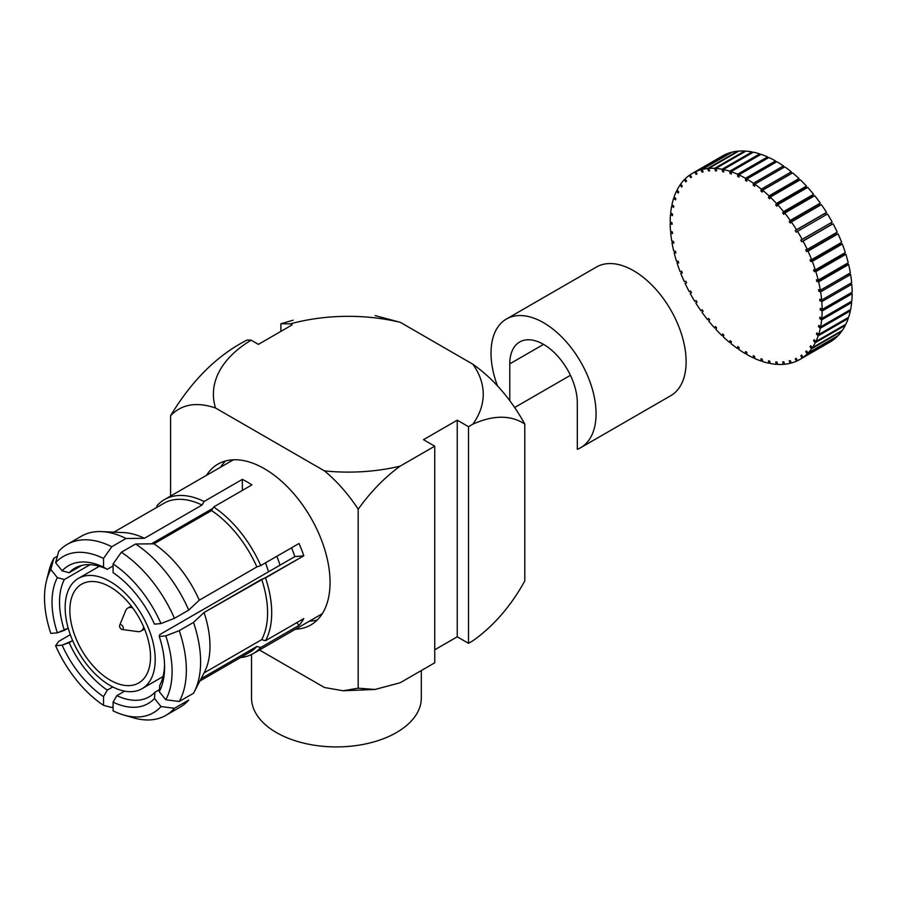 <?xml version="1.0" encoding="UTF-8"?>
<svg xmlns="http://www.w3.org/2000/svg" width="897" height="897" viewBox="0 0 897 897"><rect width="100%" height="100%" fill="white"/><g stroke="black" fill="none" stroke-linecap="round" stroke-linejoin="round"><path stroke-width="1.35" d="M113.089 563.955L113.089 572.645A79.598 45.949 60 0 1 154.475 624.144L161 623.561L154.475 624.144A79.598 45.949 60 0 0 113.089 572.645L113.089 563.955L121.342 552.238L135.604 544.008L153.981 543.817L211.58 510.572L213.643 506.984L251.911 484.896A88.881 51.32 60 0 0 242.347 479.368L242.347 490.412L242.347 479.368A88.881 51.32 60 0 1 251.911 484.896L213.643 506.984A88.881 51.32 60 0 1 260.735 565.581L256.878 566.926L199.291 600.183L188.729 610.095L174.466 618.325L161 623.561A90.205 52.082 60 0 0 113.089 563.955L121.342 552.238A98.692 56.982 60 0 1 174.466 618.325L188.729 610.095A98.692 56.982 60 0 0 135.604 544.008L153.981 543.817A85.966 49.627 60 0 1 199.291 600.183L256.878 566.926A85.966 49.627 60 0 0 211.58 510.572L213.643 506.984A88.881 51.32 60 0 1 260.735 565.581L299.015 543.481A88.881 51.32 60 0 1 303.791 555.804L294.821 556.611L159.756 634.594L159.262 636.466A79.598 45.949 60 0 1 164.588 667.133A79.598 45.949 60 0 1 159.262 691.654L159.756 685.431A74.283 42.888 60 0 0 164.555 664.912A74.283 42.888 60 0 1 159.756 685.431L159.262 691.654L165.777 699.761L159.262 691.654A79.598 45.949 60 0 0 164.588 667.133A79.598 45.949 60 0 0 159.262 636.466L165.777 635.883L179.243 630.647L193.505 622.417L204.068 612.505L303.791 555.804L294.821 556.611L159.756 634.594L159.262 636.466L165.777 635.883A90.205 52.082 60 0 1 165.777 699.761L179.243 701.488L193.505 693.258A98.692 56.982 60 0 0 194.201 691.957A98.692 56.982 60 0 1 193.505 693.258L179.243 701.488L165.777 699.761A90.205 52.082 60 0 0 165.777 635.883L179.243 630.647A98.692 56.982 60 0 1 179.243 701.488A98.692 56.982 60 0 0 179.243 630.647L193.505 622.417A98.692 56.982 60 0 1 194.201 691.957A98.692 56.982 60 0 0 193.505 622.417L204.068 612.505A85.966 49.627 60 0 1 204.404 672.268L194.201 691.957L204.404 672.268A85.966 49.627 60 0 0 204.068 612.505L261.666 579.249A85.966 49.627 60 0 1 261.666 639.662L204.079 672.907L261.666 639.662L265.523 640.693L303.791 618.605A88.881 51.32 60 0 1 299.015 625.4L296.795 622.641L299.015 625.4L260.735 647.499A88.881 51.32 60 0 1 253.302 653.554A88.881 51.32 60 0 1 240.542 657.557A88.881 51.32 60 0 0 253.302 653.554A88.881 51.32 60 0 0 260.735 647.499L299.015 625.4A88.881 51.32 60 0 0 303.791 618.605L265.523 640.693L261.666 639.662A85.966 49.627 60 0 0 261.666 579.249L265.523 577.903A88.881 51.32 60 0 1 265.523 640.693A88.881 51.32 60 0 0 265.523 577.903L303.791 555.804A88.881 51.32 60 0 0 299.015 543.481L260.735 565.581L256.878 566.926A85.966 49.627 60 0 0 211.58 510.572L153.981 543.817A85.966 49.627 60 0 1 199.291 600.183L188.729 610.095A98.692 56.982 60 0 0 135.604 544.008L121.342 552.238A98.692 56.982 60 0 1 174.466 618.325L161 623.561A90.205 52.082 60 0 0 113.089 563.955M212.858 508.352L151.38 543.851L212.858 508.352M113.089 565.962L107.281 569.315L103.525 567.128L107.281 569.315A74.283 42.888 60 0 0 74.911 568.137A74.283 42.888 60 0 1 107.281 569.315L113.089 565.962M204.079 501.468L242.347 479.368L204.079 501.468L202.016 505.045L144.417 538.301L126.04 538.492L111.777 546.722L103.525 558.439L103.525 567.128A79.598 45.949 60 0 0 62.128 570.828A79.598 45.949 60 0 1 103.525 567.128L103.525 558.439A90.205 52.082 60 0 0 55.614 562.711L62.128 570.828L69.147 572.712A74.283 42.888 60 0 1 74.911 568.137A74.283 42.888 60 0 0 69.147 572.712L62.128 570.828L55.614 562.711L58.653 551.464A98.692 56.982 60 0 1 67.208 544.401A98.692 56.982 60 0 1 111.777 546.722L126.04 538.492A98.692 56.982 60 0 0 101.619 531.596A98.692 56.982 60 0 1 126.04 538.492L144.417 538.301L202.016 505.045A85.966 49.627 60 0 0 163.815 503.329A85.966 49.627 60 0 1 202.016 505.045L204.079 501.468A88.881 51.32 60 0 0 164.42 499.618A88.881 51.32 60 0 1 204.079 501.468M291.559 547.787A74.283 42.888 60 0 1 294.821 556.611A74.283 42.888 60 0 0 291.559 547.787M159.419 689.67L154.968 692.237L154.475 698.46A79.598 45.949 60 0 1 113.089 702.16L116.834 695.635A74.283 42.888 60 0 0 149.205 696.812A74.283 42.888 60 0 1 116.834 695.635L124.627 691.139L116.834 695.635L113.089 702.16L113.089 710.85L113.089 702.16A79.598 45.949 60 0 0 154.475 698.46L161 706.567L174.466 708.282L188.729 700.052A98.692 56.982 60 0 1 180.162 707.116L165.911 715.346A98.692 56.982 60 0 1 133.507 717.835A98.692 56.982 60 0 0 165.911 715.346A98.692 56.982 60 0 0 174.466 708.282L188.729 700.052A98.692 56.982 60 0 1 180.162 707.116L165.911 715.346A98.692 56.982 60 0 0 174.466 708.282L161 706.567A90.205 52.082 60 0 1 123.797 715.032A90.205 52.082 60 0 1 113.089 710.85A90.205 52.082 60 0 0 123.797 715.032L133.507 717.835L123.797 715.032A90.205 52.082 60 0 0 161 706.567L154.475 698.46L154.968 692.237A74.283 42.888 60 0 1 149.205 696.812A74.283 42.888 60 0 0 154.968 692.237L159.419 689.67M201.096 678.67L256.878 646.457L260.735 647.499L256.878 646.457A85.966 49.627 60 0 1 249.781 652.22L199.863 681.036L249.781 652.22A85.966 49.627 60 0 0 256.878 646.457L201.096 678.67M112.764 686.956L107.281 690.118L103.525 696.633A79.598 45.949 60 0 1 62.128 645.145L69.147 642.689A74.283 42.888 60 0 0 107.281 690.118L103.525 696.633A79.598 45.949 60 0 1 62.128 645.145L72.668 640.649L69.147 642.689A74.283 42.888 60 0 0 107.281 690.118L112.764 686.956M103.525 705.322L103.525 696.633L103.525 705.322L111.777 707.509L113.089 706.758L111.777 707.509L103.525 705.322A90.205 52.082 60 0 1 55.614 645.728L62.128 645.145L55.614 645.728L58.653 641.422L70.314 634.695L58.653 641.422L55.614 645.728A90.205 52.082 60 0 0 103.525 705.322M68.206 628.147L57.352 632.822A79.598 45.949 60 0 1 57.352 577.623L64.36 579.518A74.283 42.888 60 0 0 64.36 630.356L57.352 632.822A79.598 45.949 60 0 1 57.352 577.623L64.36 579.518L90.048 564.695L64.36 579.518A74.283 42.888 60 0 0 64.36 630.356L68.206 628.147M50.826 633.405L57.352 632.822L50.826 633.405A90.205 52.082 60 0 1 46.431 581.032A90.205 52.082 60 0 1 50.826 569.517L57.352 577.623L50.826 569.517L53.876 558.27L57.363 556.252L53.876 558.27L50.826 569.517A90.205 52.082 60 0 0 46.431 581.032L48.864 571.221A98.692 56.982 60 0 1 53.876 558.27A98.692 56.982 60 0 0 48.864 571.221L46.431 581.032A90.205 52.082 60 0 0 50.826 633.405M81.762 565.435L69.147 572.712L81.762 565.435M156.852 507.354L156.986 505.673A88.881 51.32 60 0 1 164.42 499.618A88.881 51.32 60 0 0 156.986 505.673L156.852 507.354M472.786 364.171C493.406 378.736 510.741 398.694 524.79 424.034C510.707 414.907 493.395 414.952 472.854 424.169L468.503 426.68L468.503 643.306L472.854 640.794C493.451 626.241 510.763 606.294 524.79 580.964L524.79 424.034C510.707 414.907 493.395 414.952 472.854 424.169L468.503 426.68L468.503 643.306L457.246 636.814L434.731 649.809L457.246 636.814L468.503 643.306L472.854 640.794C493.451 626.241 510.763 606.294 524.79 580.964L524.79 424.034C510.741 398.694 493.406 378.736 472.786 364.171A134.92 77.893 180 0 1 472.854 424.169A134.92 77.893 180 0 0 472.786 364.171L400.354 322.348L472.786 364.171M358.195 509.182L358.195 688.19L375.058 689.457L400.197 682.74L434.731 662.805L434.731 446.179L400.197 466.115C384.858 477.238 370.853 491.59 358.195 509.182C348.215 494.012 336.958 481.24 324.434 470.88L215.527 408C196.645 401.598 181.665 404.166 170.587 415.703L170.587 496.052L170.587 415.703C191.924 380.35 217.433 355.111 247.135 339.997L251.138 340.176L258.392 344.37L251.138 340.176A134.92 77.893 180 0 0 215.527 408A134.92 77.893 180 0 1 251.138 340.176L247.135 339.997C217.433 355.111 191.924 380.35 170.587 415.703C181.665 404.166 196.645 401.598 215.527 408L324.434 470.88A134.92 77.893 180 0 0 400.197 466.115C384.858 477.238 370.853 491.59 358.195 509.182L358.195 688.19L375.058 689.457L400.197 682.74L434.731 662.805L434.731 446.179L400.197 466.115A134.92 77.893 180 0 1 324.434 470.88C336.958 481.24 348.215 494.012 358.195 509.182M81.47 536.171A98.692 56.982 60 0 1 101.619 531.596A98.692 56.982 60 0 0 81.47 536.171L67.208 544.401A98.692 56.982 60 0 1 111.777 546.722L103.525 558.439A90.205 52.082 60 0 0 55.614 562.711L58.653 551.464A98.692 56.982 60 0 1 67.208 544.401L81.47 536.171M123.775 532.594A85.966 49.627 60 0 1 144.417 538.301A85.966 49.627 60 0 0 123.775 532.594L101.619 531.596L123.775 532.594M280.896 331.363L280.896 323.761L293.106 320.195L280.896 323.761L290.415 323.862A134.92 77.893 180 0 1 400.354 322.348L375.159 315.609L400.354 322.348A134.92 77.893 180 0 0 290.415 323.862L280.896 323.761L280.896 331.363M276.399 732.557A84.901 49.021 180 0 1 251.53 697.9A84.901 49.021 180 0 0 276.399 732.557A84.901 49.021 180 0 0 368.925 743.187A84.901 49.021 180 0 0 421.332 697.9A84.901 49.021 180 0 1 368.925 743.187A84.901 49.021 180 0 1 276.399 732.557M206.501 475.32A92.862 53.607 60 0 1 217.96 464.108A92.862 53.607 60 0 1 310.822 517.726A92.862 53.607 60 0 1 310.822 624.94A92.862 53.607 60 0 1 295.382 629.257A92.862 53.607 60 0 0 310.822 624.94A92.862 53.607 60 0 0 310.822 517.726A92.862 53.607 60 0 0 217.96 464.108A92.862 53.607 60 0 0 206.501 475.32M317.325 619.95A92.862 53.607 60 0 1 309.454 621.139A92.862 53.607 60 0 0 317.325 619.95M220.572 467.191A92.862 53.607 60 0 1 225.539 460.98A92.862 53.607 60 0 0 220.572 467.191M324.434 687.506L259.468 650L324.434 687.506L343.114 690.768L358.195 688.19L343.114 690.768L324.434 687.506M292.153 324.871L290.415 323.862L292.153 324.871L258.392 344.37L292.153 324.871M423.485 439.676L434.731 446.179L423.485 439.676L457.246 420.188L468.503 426.68L457.246 420.188L457.246 636.814L457.246 420.188L423.485 439.676M138.755 682.931A57.038 32.931 60 0 1 138.699 682.953A57.038 32.931 60 0 1 81.661 650.022A57.038 32.931 60 0 1 81.661 584.16A57.038 32.931 60 0 1 138.676 617.046A57.038 32.931 60 0 1 138.755 682.931A57.038 32.931 60 0 1 138.699 682.953A57.038 32.931 60 0 1 81.661 650.022A57.038 32.931 60 0 1 81.661 584.16A57.038 32.931 60 0 1 138.676 617.046A57.038 32.931 60 0 1 138.755 682.931M276.814 556.297A72.96 42.125 60 0 1 280.043 565.144A72.96 42.125 60 0 0 276.814 556.297M142.074 688.672A63.676 36.766 60 0 1 142.018 688.705A63.676 36.766 60 0 1 78.342 651.94A63.676 36.766 60 0 1 78.342 578.419A63.676 36.766 60 0 1 141.961 615.073A63.676 36.766 60 0 1 142.074 688.672A63.676 36.766 60 0 1 142.018 688.705A63.676 36.766 60 0 1 78.342 651.94A63.676 36.766 60 0 1 78.342 578.419A63.676 36.766 60 0 1 141.961 615.073A63.676 36.766 60 0 1 142.074 688.672M265.456 562.856A63.676 36.766 60 0 1 268.472 571.826A63.676 36.766 60 0 0 265.456 562.856M123.315 628.147A2.657 1.536 60 0 1 122.104 629.47A2.657 1.536 60 0 1 120.108 627.822A2.657 1.536 60 0 1 119.682 625.276A2.657 1.536 60 0 1 121.779 625.131A2.657 1.536 60 0 1 123.315 628.147A2.657 1.536 60 0 1 122.104 629.47A2.657 1.536 60 0 1 120.108 627.822A2.657 1.536 60 0 1 119.682 625.276A2.657 1.536 60 0 1 121.779 625.131A2.657 1.536 60 0 1 123.315 628.147M143.655 626.891A13.264 7.658 60 0 1 141.064 631.039A13.264 7.658 60 0 1 137.779 631.611A13.264 7.658 60 0 0 141.064 631.039L144.552 629.032L141.064 631.039A13.264 7.658 60 0 0 143.655 626.891M125.67 610.633A13.264 7.658 60 0 1 127.8 608.065A13.264 7.658 60 0 1 132.689 607.908A13.264 7.658 60 0 0 127.8 608.065L131.287 606.058L127.8 608.065A13.264 7.658 60 0 0 125.67 610.633L119.682 625.276L125.67 610.633M231.213 461.058A88.881 51.32 60 0 1 233.68 459.78A88.881 51.32 60 0 0 231.213 461.058L164.42 499.618L231.213 461.058M322.427 613.503A88.881 51.32 60 0 1 320.083 614.994L253.302 653.554L320.083 614.994A88.881 51.32 60 0 0 322.427 613.503M577.309 449.319L577.309 402.854A47.754 27.572 60 0 0 556.465 354.797A47.754 27.572 60 0 0 519.666 342.004A47.754 27.572 60 0 1 556.465 354.797A47.754 27.572 60 0 1 577.309 402.854L577.309 449.319A74.283 42.888 60 0 0 580.684 447.693A74.283 42.888 60 0 1 577.309 449.319M509.776 400.275L509.776 363.868A47.754 27.572 60 0 1 519.666 342.004A47.754 27.572 60 0 0 509.776 363.868L543.548 344.37L509.776 363.868L509.776 400.275M514.912 407.361L570.436 375.305L514.912 407.361M633.596 270.715A74.283 42.888 60 0 1 682.124 336.173A74.283 42.888 60 0 1 670.743 395.7L580.684 447.693A74.283 42.888 60 0 0 580.684 361.917A74.283 42.888 60 0 0 506.401 319.029A74.283 42.888 60 0 1 580.684 361.917A74.283 42.888 60 0 1 580.684 447.693L670.743 395.7A74.283 42.888 60 0 0 682.124 336.173A74.283 42.888 60 0 0 633.596 270.715A74.283 42.888 60 0 0 596.449 267.037A74.283 42.888 60 0 1 633.596 270.715M497.532 386.046A74.283 42.888 60 0 1 506.401 319.029A74.283 42.888 60 0 0 497.532 386.046M722.646 171.663A104.803 60.503 60 0 1 723.879 171.91L723.307 169.522A107.449 62.039 60 0 1 729.71 171.237L759.725 153.903L729.71 171.237L730.113 173.581L731.212 172.953L730.113 173.581A104.803 60.503 60 0 1 731.38 174.007L731.01 171.663A107.449 62.039 60 0 1 737.558 174.242L767.574 156.919L737.558 174.242L737.771 176.518L738.949 175.834L737.771 176.518A104.803 60.503 60 0 1 739.05 177.113L738.87 174.848A107.449 62.039 60 0 1 745.497 178.268L775.513 160.944L745.497 178.268L745.508 180.443A104.803 60.503 60 0 1 746.809 181.194L746.82 179.03A107.449 62.039 60 0 1 753.435 183.257L783.451 165.923L753.435 183.257L753.256 185.309A104.803 60.503 60 0 1 754.545 186.206L754.758 184.177A107.449 62.039 60 0 1 761.306 189.155L760.936 191.061A104.803 60.503 60 0 1 762.192 192.104L762.607 190.22A107.449 62.039 60 0 1 769.009 195.905L768.437 197.643A104.803 60.503 60 0 1 769.671 198.809L770.265 197.105A107.449 62.039 60 0 1 776.454 203.417L775.703 204.976A104.803 60.503 60 0 1 776.892 206.265L777.665 204.74A107.449 62.039 60 0 1 783.574 211.625L782.644 212.97A104.803 60.503 60 0 1 783.765 214.372L784.718 213.049A107.449 62.039 60 0 1 790.279 220.427L789.192 221.559A104.803 60.503 60 0 1 790.235 223.05L791.356 221.951A107.449 62.039 60 0 1 796.502 229.744L795.258 230.641A104.803 60.503 60 0 1 796.222 232.2L797.489 231.336A107.449 62.039 60 0 1 802.176 239.454L800.797 240.116A104.803 60.503 60 0 1 801.66 241.73L803.062 241.102A107.449 62.039 60 0 1 807.233 249.456L805.73 249.871A104.803 60.503 60 0 1 806.481 251.519L808.018 251.149A107.449 62.039 60 0 1 811.628 259.648L810.002 259.816A104.803 60.503 60 0 1 810.653 261.487L812.29 261.363A107.449 62.039 60 0 1 815.295 269.919L813.59 269.829A104.803 60.503 60 0 1 814.117 271.499L815.833 271.623A107.449 62.039 60 0 1 818.21 280.144L816.427 279.808A104.803 60.503 60 0 1 816.831 281.456L818.625 281.837A107.449 62.039 60 0 1 820.34 290.224L818.501 289.63A104.803 60.503 60 0 1 818.77 291.245L820.609 291.873A107.449 62.039 60 0 1 821.652 300.035L819.78 299.206A104.803 60.503 60 0 1 819.914 300.764L821.787 301.639A107.449 62.039 60 0 1 822.134 309.476L820.262 308.422A104.803 60.503 60 0 1 820.262 309.913L822.134 311.012A107.449 62.039 60 0 1 821.787 318.457L819.914 317.168A104.803 60.503 60 0 1 819.78 318.581L821.652 319.893A107.449 62.039 60 0 1 820.609 326.856L818.77 325.364A104.803 60.503 60 0 1 818.501 326.676L820.34 328.201A107.449 62.039 60 0 1 818.625 334.603L816.831 332.91A104.803 60.503 60 0 1 816.427 334.11L818.21 335.814A107.449 62.039 60 0 1 815.833 341.589L814.117 339.739A104.803 60.503 60 0 1 813.59 340.793L815.295 342.676A107.449 62.039 60 0 1 812.29 347.767L810.653 345.749A104.803 60.503 60 0 1 810.002 346.679L811.628 348.709A107.449 62.039 60 0 1 808.018 353.037L806.481 350.906A104.803 60.503 60 0 1 805.73 351.669L807.233 353.833A107.449 62.039 60 0 1 803.062 357.365L801.66 355.122A104.803 60.503 60 0 1 800.797 355.739L802.176 357.993A107.449 62.039 60 0 1 799.877 359.439A107.449 62.039 60 0 1 797.489 360.706L796.222 358.374A104.803 60.503 60 0 1 795.258 358.822L796.502 361.155A107.449 62.039 60 0 1 791.356 363.005L790.235 360.616A104.803 60.503 60 0 1 789.192 360.886L790.279 363.285A107.449 62.039 60 0 1 784.718 364.238L783.765 361.827A104.803 60.503 60 0 1 782.644 361.928L783.574 364.339A107.449 62.039 60 0 1 777.665 364.406L776.892 361.984A104.803 60.503 60 0 1 775.703 361.917L776.454 364.328A107.449 62.039 60 0 1 770.265 363.498L769.671 361.099A104.803 60.503 60 0 1 768.437 360.852L769.009 363.251A107.449 62.039 60 0 1 762.607 361.536L762.192 359.181A104.803 60.503 60 0 1 760.936 358.766L761.306 361.099A107.449 62.039 60 0 1 754.758 358.52L754.545 356.244A104.803 60.503 60 0 1 753.256 355.661L753.435 357.914A107.449 62.039 60 0 1 746.82 354.494L746.809 352.319A104.803 60.503 60 0 1 745.508 351.568L745.497 353.732A107.449 62.039 60 0 1 738.87 349.505L739.05 347.453A104.803 60.503 60 0 1 737.771 346.556L737.558 348.585A107.449 62.039 60 0 1 731.01 343.607L731.38 341.701A104.803 60.503 60 0 1 730.113 340.658L729.71 342.542A107.449 62.039 60 0 1 723.307 336.868L723.879 335.119A104.803 60.503 60 0 1 722.646 333.953L722.051 335.669A107.449 62.039 60 0 1 715.862 329.345L716.613 327.797A104.803 60.503 60 0 1 715.425 326.508L714.651 328.022A107.449 62.039 60 0 1 708.742 321.137L709.662 319.792A104.803 60.503 60 0 1 708.552 318.39L707.598 319.713A107.449 62.039 60 0 1 702.037 312.335L703.125 311.203A104.803 60.503 60 0 1 702.082 309.723L700.961 310.81A107.449 62.039 60 0 1 695.814 303.029L697.059 302.121A104.803 60.503 60 0 1 696.094 300.562L694.827 301.426A107.449 62.039 60 0 1 690.141 293.308L691.52 292.646A104.803 60.503 60 0 1 690.656 291.043L689.255 291.66A107.449 62.039 60 0 1 685.084 283.306L686.586 282.891A104.803 60.503 60 0 1 685.824 281.243L684.299 281.613A107.449 62.039 60 0 1 680.688 273.114L682.303 272.946A104.803 60.503 60 0 1 681.664 271.286L680.027 271.41A107.449 62.039 60 0 1 677.022 262.843L678.726 262.933A104.803 60.503 60 0 1 678.199 261.262L676.484 261.139A107.449 62.039 60 0 1 674.107 252.618L675.878 252.965A104.803 60.503 60 0 1 675.486 251.306L673.692 250.925A107.449 62.039 60 0 1 671.976 242.549L673.815 243.132A104.803 60.503 60 0 1 673.546 241.517L671.707 240.889A107.449 62.039 60 0 1 670.664 232.727L672.526 233.556A104.803 60.503 60 0 1 672.391 231.998L670.53 231.123A107.449 62.039 60 0 1 670.182 223.286L672.055 224.351A104.803 60.503 60 0 1 672.055 222.848L670.182 221.75A107.449 62.039 60 0 1 670.53 214.305L672.391 215.594A104.803 60.503 60 0 1 672.526 214.192L670.664 212.869A107.449 62.039 60 0 1 671.707 205.906L673.546 207.398A104.803 60.503 60 0 1 673.815 206.097L671.976 204.561A107.449 62.039 60 0 1 673.692 198.159L675.486 199.852A104.803 60.503 60 0 1 675.878 198.663L674.107 196.948A107.449 62.039 60 0 1 676.484 191.173L678.199 193.023A104.803 60.503 60 0 1 678.726 191.969L677.022 190.086A107.449 62.039 60 0 1 680.027 184.995L681.664 187.013A104.803 60.503 60 0 1 682.303 186.094L680.688 184.053A107.449 62.039 60 0 1 684.299 179.725L685.824 181.867A104.803 60.503 60 0 1 686.586 181.093L685.084 178.929A107.449 62.039 60 0 1 689.255 175.397L690.656 177.64A104.803 60.503 60 0 1 691.52 177.034L690.141 174.769A107.449 62.039 60 0 1 692.428 173.323A107.449 62.039 60 0 1 694.827 172.067L696.094 174.388A104.803 60.503 60 0 1 697.059 173.951L695.814 171.607A107.449 62.039 60 0 1 700.961 169.768L702.082 172.146A104.803 60.503 60 0 1 703.125 171.876L702.037 169.488A107.449 62.039 60 0 1 707.598 168.524L708.552 170.946A104.803 60.503 60 0 1 709.662 170.845L708.742 168.423A107.449 62.039 60 0 1 714.651 168.356L715.425 170.778A104.803 60.503 60 0 1 716.613 170.856L715.862 168.434A107.449 62.039 60 0 1 722.051 169.264L722.646 171.663L723.677 171.069L722.646 171.663A104.803 60.503 60 0 1 723.879 171.91L723.307 169.522A107.449 62.039 60 0 1 729.71 171.237L730.113 173.581A104.803 60.503 60 0 1 731.38 174.007L731.01 171.663A107.449 62.039 60 0 1 737.558 174.242L737.771 176.518A104.803 60.503 60 0 1 739.05 177.113L738.87 174.848A107.449 62.039 60 0 1 745.497 178.268L745.508 180.443L746.82 179.692L745.508 180.443A104.803 60.503 60 0 1 746.809 181.194L746.82 179.03A107.449 62.039 60 0 1 753.435 183.257L753.256 185.309L754.725 184.457L753.256 185.309A104.803 60.503 60 0 1 754.545 186.206L754.758 184.177A107.449 62.039 60 0 1 761.306 189.155L791.322 171.82L761.306 189.155L760.936 191.061L790.952 173.726L791.322 171.82A107.449 62.039 60 0 0 784.774 166.853L754.758 184.177L784.774 166.853A107.449 62.039 60 0 1 791.322 171.82L790.952 173.726A104.803 60.503 60 0 1 791.042 173.805A104.803 60.503 60 0 0 790.952 173.726L760.936 191.061A104.803 60.503 60 0 1 762.192 192.104L762.607 190.22A107.449 62.039 60 0 1 769.009 195.905L799.025 178.57L769.009 195.905L768.437 197.643L798.453 180.308L799.025 178.57A107.449 62.039 60 0 0 792.623 172.897L762.607 190.22L792.623 172.897A107.449 62.039 60 0 1 799.025 178.57L798.453 180.308A104.803 60.503 60 0 1 798.79 180.633A104.803 60.503 60 0 0 798.453 180.308L768.437 197.643A104.803 60.503 60 0 1 769.671 198.809L770.265 197.105A107.449 62.039 60 0 1 776.454 203.417L806.47 186.083L776.454 203.417L775.703 204.976L805.719 187.641L806.47 186.083A107.449 62.039 60 0 0 800.281 179.77L770.265 197.105L800.281 179.77A107.449 62.039 60 0 1 806.47 186.083L805.719 187.641A104.803 60.503 60 0 1 806.268 188.224A104.803 60.503 60 0 0 805.719 187.641L775.703 204.976A104.803 60.503 60 0 1 776.892 206.265L777.665 204.74A107.449 62.039 60 0 1 783.574 211.625L813.59 194.29L783.574 211.625L782.644 212.97L812.66 195.647L813.59 194.29A107.449 62.039 60 0 0 807.681 187.406L777.665 204.74L807.681 187.406A107.449 62.039 60 0 1 813.59 194.29L812.66 195.647A104.803 60.503 60 0 1 813.366 196.51A104.803 60.503 60 0 0 812.66 195.647L782.644 212.97A104.803 60.503 60 0 1 783.765 214.372L784.718 213.049A107.449 62.039 60 0 1 790.279 220.427L820.295 203.103A107.449 62.039 60 0 0 814.734 195.725L784.718 213.049L814.734 195.725A107.449 62.039 60 0 1 820.295 203.103L819.208 204.236A104.803 60.503 60 0 1 820.026 205.391A104.803 60.503 60 0 0 819.208 204.236L789.192 221.559A104.803 60.503 60 0 1 790.235 223.05L791.356 221.951A107.449 62.039 60 0 1 796.502 229.744L826.518 212.41A107.449 62.039 60 0 0 821.372 204.617L791.356 221.951L821.372 204.617A107.449 62.039 60 0 1 826.518 212.41L825.274 213.318A104.803 60.503 60 0 1 826.182 214.775A104.803 60.503 60 0 0 825.274 213.318L795.258 230.641A104.803 60.503 60 0 1 796.222 232.2L797.489 231.336A107.449 62.039 60 0 1 802.176 239.454L832.192 222.12L800.797 240.116A104.803 60.503 60 0 1 801.66 241.73L833.078 223.768A107.449 62.039 60 0 1 837.249 232.132L807.233 249.456L837.249 232.132A107.449 62.039 60 0 0 833.078 223.768L803.062 241.102A107.449 62.039 60 0 1 807.233 249.456L805.73 249.871A104.803 60.503 60 0 1 806.481 251.519L838.033 233.814A107.449 62.039 60 0 1 841.644 242.325L811.628 259.648L841.644 242.325A107.449 62.039 60 0 0 838.033 233.814L808.018 251.149A107.449 62.039 60 0 1 811.628 259.648L810.002 259.816A104.803 60.503 60 0 1 810.653 261.487L840.668 244.152L842.305 244.029A107.449 62.039 60 0 1 845.31 252.584L815.295 269.919L845.31 252.584A107.449 62.039 60 0 0 842.305 244.029L812.29 261.363A107.449 62.039 60 0 1 815.295 269.919L813.59 269.829A104.803 60.503 60 0 1 814.117 271.499L844.133 254.165L845.849 254.3A107.449 62.039 60 0 1 848.226 262.81L818.21 280.144L848.226 262.81A107.449 62.039 60 0 0 845.849 254.3L815.833 271.623A107.449 62.039 60 0 1 818.21 280.144L816.427 279.808A104.803 60.503 60 0 1 816.831 281.456L846.846 264.122L848.64 264.503A107.449 62.039 60 0 1 850.356 272.89L820.34 290.224L850.356 272.89A107.449 62.039 60 0 0 848.64 264.503L818.625 281.837A107.449 62.039 60 0 1 820.34 290.224L818.501 289.63A104.803 60.503 60 0 1 818.77 291.245L848.786 273.921L850.625 274.549A107.449 62.039 60 0 1 851.668 282.701L821.652 300.035L851.668 282.701A107.449 62.039 60 0 0 850.625 274.549L820.609 291.873A107.449 62.039 60 0 1 821.652 300.035L819.78 299.206A104.803 60.503 60 0 1 819.914 300.764L821.383 299.923L819.914 300.764L821.787 301.639A107.449 62.039 60 0 1 822.134 309.476L852.15 292.153L822.134 309.476L820.262 308.422A104.803 60.503 60 0 1 820.262 309.913L821.562 309.162L820.262 309.913L822.134 311.012A107.449 62.039 60 0 1 821.787 318.457L851.802 301.123L821.787 318.457L819.914 317.168A104.803 60.503 60 0 1 819.78 318.581L820.968 317.897L819.78 318.581L821.652 319.893A107.449 62.039 60 0 1 820.609 326.856L850.625 309.532L820.609 326.856L818.77 325.364A104.803 60.503 60 0 1 818.501 326.676L819.6 326.037L818.501 326.676L820.34 328.201A107.449 62.039 60 0 1 818.625 334.603L848.64 317.269L818.625 334.603L816.831 332.91A104.803 60.503 60 0 1 816.427 334.11L817.459 333.505L816.427 334.11L818.21 335.814A107.449 62.039 60 0 1 815.833 341.589L845.849 324.266L815.833 341.589L814.117 339.739A104.803 60.503 60 0 1 813.59 340.793L814.566 340.232L813.59 340.793L815.295 342.676A107.449 62.039 60 0 1 812.29 347.767L842.305 330.432L812.29 347.767L810.653 345.749A104.803 60.503 60 0 1 810.002 346.679L810.955 346.13L810.002 346.679L811.628 348.709A107.449 62.039 60 0 1 808.018 353.037L838.033 335.713L808.018 353.037L806.481 350.906A104.803 60.503 60 0 1 805.73 351.669L806.65 351.131L805.73 351.669L807.233 353.833A107.449 62.039 60 0 1 803.062 357.365L833.078 340.041L803.062 357.365L801.66 355.122A104.803 60.503 60 0 1 800.797 355.739L801.705 355.201L800.797 355.739L802.176 357.993A107.449 62.039 60 0 1 799.877 359.439A107.449 62.039 60 0 1 797.489 360.706L796.222 358.374A104.803 60.503 60 0 1 795.258 358.822L796.502 361.155A107.449 62.039 60 0 1 791.356 363.005L790.235 360.616A104.803 60.503 60 0 1 789.192 360.886L790.279 363.285A107.449 62.039 60 0 1 784.718 364.238L783.765 361.827A104.803 60.503 60 0 1 782.644 361.928L783.574 364.339A107.449 62.039 60 0 1 777.665 364.406L776.892 361.984A104.803 60.503 60 0 1 775.703 361.917L776.454 364.328A107.449 62.039 60 0 1 770.265 363.498L769.671 361.099A104.803 60.503 60 0 1 768.437 360.852L769.009 363.251A107.449 62.039 60 0 1 762.607 361.536L762.192 359.181A104.803 60.503 60 0 1 760.936 358.766L761.306 361.099A107.449 62.039 60 0 1 754.758 358.52L754.545 356.244A104.803 60.503 60 0 1 753.256 355.661L753.435 357.914A107.449 62.039 60 0 1 746.82 354.494L746.809 352.319A104.803 60.503 60 0 1 745.508 351.568L745.497 353.732A107.449 62.039 60 0 1 738.87 349.505L739.05 347.453A104.803 60.503 60 0 1 737.771 346.556L737.558 348.585A107.449 62.039 60 0 1 731.01 343.607L731.38 341.701A104.803 60.503 60 0 1 730.113 340.658L729.71 342.542A107.449 62.039 60 0 1 723.307 336.868L723.879 335.119A104.803 60.503 60 0 1 722.646 333.953L722.051 335.669A107.449 62.039 60 0 1 715.862 329.345L716.613 327.797A104.803 60.503 60 0 1 715.425 326.508L714.651 328.022A107.449 62.039 60 0 1 708.742 321.137L709.662 319.792A104.803 60.503 60 0 1 708.552 318.39L707.598 319.713A107.449 62.039 60 0 1 702.037 312.335L703.125 311.203A104.803 60.503 60 0 1 702.082 309.723L700.961 310.81A107.449 62.039 60 0 1 695.814 303.029L697.059 302.121A104.803 60.503 60 0 1 696.094 300.562L694.827 301.426A107.449 62.039 60 0 1 690.141 293.308L691.52 292.646A104.803 60.503 60 0 1 690.656 291.043L689.255 291.66A107.449 62.039 60 0 1 685.084 283.306L686.586 282.891A104.803 60.503 60 0 1 685.824 281.243L684.299 281.613A107.449 62.039 60 0 1 680.688 273.114L682.068 272.318L680.688 273.114L682.303 272.946A104.803 60.503 60 0 1 681.664 271.286L680.027 271.41A107.449 62.039 60 0 1 677.022 262.843L678.435 262.025L677.022 262.843L678.726 262.933A104.803 60.503 60 0 1 678.199 261.262L676.484 261.139A107.449 62.039 60 0 1 674.107 252.618L675.587 251.765L674.107 252.618L675.878 252.965A104.803 60.503 60 0 1 675.486 251.306L673.692 250.925A107.449 62.039 60 0 1 671.976 242.549L673.557 241.629L671.976 242.549L673.815 243.132A104.803 60.503 60 0 1 673.546 241.517L671.707 240.889A107.449 62.039 60 0 1 670.664 232.727L672.145 231.875L670.664 232.727L672.526 233.556A104.803 60.503 60 0 1 672.391 231.998L670.53 231.123A107.449 62.039 60 0 1 670.182 223.286L671.494 222.523L670.182 223.286L672.055 224.351A104.803 60.503 60 0 1 672.055 222.848L670.182 221.75A107.449 62.039 60 0 1 670.53 214.305L671.73 213.621L670.53 214.305L672.391 215.594A104.803 60.503 60 0 1 672.526 214.192L670.664 212.869A107.449 62.039 60 0 1 671.707 205.906L672.817 205.267L671.707 205.906L673.546 207.398A104.803 60.503 60 0 1 673.815 206.097L671.976 204.561A107.449 62.039 60 0 1 673.692 198.159L674.746 197.564L673.692 198.159L675.486 199.852A104.803 60.503 60 0 1 675.878 198.663L674.107 196.948A107.449 62.039 60 0 1 676.484 191.173L677.482 190.59L676.484 191.173L678.199 193.023A104.803 60.503 60 0 1 678.726 191.969L677.022 190.086A107.449 62.039 60 0 1 680.027 184.995L680.991 184.446L680.027 184.995L681.664 187.013A104.803 60.503 60 0 1 682.303 186.094L680.688 184.053A107.449 62.039 60 0 1 684.299 179.725L685.252 179.176L684.299 179.725L685.824 181.867A104.803 60.503 60 0 1 686.586 181.093L685.084 178.929A107.449 62.039 60 0 1 689.255 175.397L690.185 174.848L689.255 175.397L690.656 177.64A104.803 60.503 60 0 1 691.52 177.034L690.141 174.769A107.449 62.039 60 0 1 692.428 173.323A107.449 62.039 60 0 1 694.827 172.067L724.843 154.733L694.827 172.067L696.094 174.388L697.014 173.861L696.094 174.388A104.803 60.503 60 0 1 697.059 173.951L695.814 171.607A107.449 62.039 60 0 1 700.961 169.768L730.977 152.434L700.961 169.768L702.082 172.146L703.001 171.619L702.082 172.146A104.803 60.503 60 0 1 703.125 171.876L702.037 169.488A107.449 62.039 60 0 1 707.598 168.524L737.614 151.189L707.598 168.524L708.552 170.946L709.493 170.396L708.552 170.946A104.803 60.503 60 0 1 709.662 170.845L708.742 168.423A107.449 62.039 60 0 1 714.651 168.356L744.667 151.021L714.651 168.356L715.425 170.778L716.411 170.206L715.425 170.778A104.803 60.503 60 0 1 716.613 170.856L715.862 168.434A107.449 62.039 60 0 1 722.051 169.264L752.067 151.929L722.051 169.264L722.646 171.663M761.026 154.329A107.449 62.039 60 0 1 767.574 156.919L767.697 158.208L767.574 156.919A107.449 62.039 60 0 0 761.026 154.329L731.01 171.663L761.026 154.329M759.916 154.979L759.725 153.903A107.449 62.039 60 0 0 753.323 152.187L723.307 169.522L753.323 152.187A107.449 62.039 60 0 1 759.725 153.903L759.916 154.979M768.886 157.513A107.449 62.039 60 0 1 775.513 160.944L775.524 162.458L775.513 160.944A107.449 62.039 60 0 0 768.886 157.513L738.87 174.848L768.886 157.513M776.836 161.707A107.449 62.039 60 0 1 783.451 165.923L783.305 167.694L783.451 165.923A107.449 62.039 60 0 0 776.836 161.707L746.82 179.03L776.836 161.707M827.505 214.002A107.449 62.039 60 0 1 832.192 222.12A107.449 62.039 60 0 0 827.505 214.002L797.489 231.336L827.505 214.002M830.869 222.893A104.803 60.503 60 0 1 831.676 224.396L801.66 241.73L831.676 224.396A104.803 60.503 60 0 0 830.869 222.893M835.903 232.906A104.803 60.503 60 0 1 836.497 234.195L806.481 251.519L836.497 234.195A104.803 60.503 60 0 0 835.903 232.906M840.265 243.109A104.803 60.503 60 0 1 840.668 244.152L842.305 244.029L812.29 261.363L810.653 261.487L840.668 244.152A104.803 60.503 60 0 0 840.265 243.109M843.898 253.403A104.803 60.503 60 0 1 844.133 254.165L845.849 254.3L815.833 271.623L814.117 271.499L844.133 254.165A104.803 60.503 60 0 0 843.898 253.403M846.734 263.673A104.803 60.503 60 0 1 846.846 264.122L848.64 264.503L818.625 281.837L816.831 281.456L846.846 264.122A104.803 60.503 60 0 0 846.734 263.673M848.775 273.798A104.803 60.503 60 0 1 848.786 273.921L850.625 274.549L820.609 291.873L818.77 291.245L848.786 273.921A104.803 60.503 60 0 0 848.775 273.798M850.188 283.553L851.802 284.304A107.449 62.039 60 0 1 852.15 292.153A107.449 62.039 60 0 0 851.802 284.304L821.787 301.639L851.802 284.304L850.188 283.553M850.838 292.915L852.15 293.678A107.449 62.039 60 0 1 851.802 301.123A107.449 62.039 60 0 0 852.15 293.678L822.134 311.012L852.15 293.678L850.838 292.915M850.603 301.818L851.668 302.569A107.449 62.039 60 0 1 850.625 309.532A107.449 62.039 60 0 0 851.668 302.569L821.652 319.893L851.668 302.569L850.603 301.818M849.515 310.171L850.356 310.867A107.449 62.039 60 0 1 848.64 317.269A107.449 62.039 60 0 0 850.356 310.867L820.34 328.201L850.356 310.867L849.515 310.171M847.587 317.874L848.226 318.491A107.449 62.039 60 0 1 845.849 324.266A107.449 62.039 60 0 0 848.226 318.491L818.21 335.814L848.226 318.491L847.587 317.874M844.851 324.837L845.31 325.353A107.449 62.039 60 0 1 842.305 330.432A107.449 62.039 60 0 0 845.31 325.353L815.295 342.676L845.31 325.353L844.851 324.837M841.33 330.993L841.644 331.374A107.449 62.039 60 0 1 838.033 335.713A107.449 62.039 60 0 0 841.644 331.374L811.628 348.709L841.33 330.993M837.08 336.263L837.249 336.498A107.449 62.039 60 0 1 833.078 340.041A107.449 62.039 60 0 0 837.249 336.498L807.233 353.833L837.08 336.263M832.136 340.58L832.192 340.669A107.449 62.039 60 0 1 829.893 342.105A107.449 62.039 60 0 0 832.192 340.669L802.176 357.993L832.136 340.58M722.444 156A107.449 62.039 60 0 1 724.843 154.733L724.843 154.733A107.449 62.039 60 0 0 722.444 156L692.428 173.323L722.444 156M725.83 154.273A107.449 62.039 60 0 1 730.977 152.434L730.977 152.434A107.449 62.039 60 0 0 725.83 154.273L695.814 171.607L725.83 154.273M732.053 152.154A107.449 62.039 60 0 1 737.614 151.189L737.614 151.189A107.449 62.039 60 0 0 732.053 152.154L702.037 169.488L732.053 152.154M738.758 151.088A107.449 62.039 60 0 1 744.667 151.021L744.88 151.683L744.667 151.021A107.449 62.039 60 0 0 738.758 151.088L708.742 168.423L738.758 151.088M745.878 151.1A107.449 62.039 60 0 1 752.067 151.929L752.28 152.793L752.067 151.929A107.449 62.039 60 0 0 745.878 151.1L715.862 168.434L745.878 151.1M696.15 300.663L694.827 301.426L696.15 300.663M702.306 310.037L700.961 310.81L702.306 310.037M708.966 318.917L707.598 319.713L708.966 318.917M716.064 327.203L714.651 328.022L716.064 327.203M723.531 334.805L722.051 335.669L723.531 334.805M731.29 341.634L729.71 342.542L731.29 341.634M739.027 347.733L737.558 348.585L739.027 347.733M746.809 352.97L745.497 353.732L746.809 352.97M754.635 357.219L753.435 357.914L754.635 357.219M762.416 360.459L761.306 361.099L762.416 360.459M770.052 362.646L769.009 363.251L770.052 362.646M777.452 363.756L776.454 364.328L777.452 363.756M784.539 363.778L783.574 364.339L784.539 363.778M791.221 362.736L790.279 363.285L791.221 362.736M797.444 360.616L796.502 361.155L797.444 360.616M163.815 503.329L113.908 532.156L163.815 503.329M251.53 654.496L251.53 697.9L251.53 654.496M421.332 670.541L421.332 697.9L421.332 670.541M343.114 690.78L375.058 689.457L343.114 690.78M99.354 566.287L78.342 578.419L99.354 566.287M163.03 676.573L142.018 688.705L163.03 676.573M122.104 629.47L137.779 631.611L122.104 629.47M596.449 267.037L506.401 319.029L596.449 267.037M799.877 359.439L829.893 342.105L799.877 359.439"/></g></svg>
